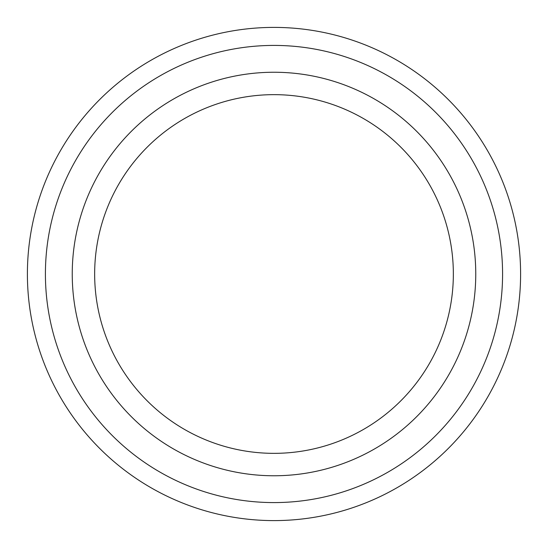 <?xml version="1.0" encoding="UTF-8"?>
<svg xmlns="http://www.w3.org/2000/svg" width="548" height="548" viewBox="0 0 548 548"><rect width="100%" height="100%" fill="white"/><g stroke="black" fill="none" stroke-linecap="round" stroke-linejoin="round"><path stroke-width="0.82" d="M502.578 274A228.578 228.578 0 0 1 159.708 471.958A228.578 228.578 0 0 1 159.708 76.042A228.578 228.578 0 0 1 502.578 274M274 453.347A179.347 179.347 0 0 0 453.347 274A179.347 179.347 0 0 0 274 94.653A179.347 179.347 0 0 0 94.653 274A179.347 179.347 0 0 0 274 453.347M520.6 274A246.6 246.6 0 0 1 150.7 487.562A246.6 246.6 0 0 1 150.7 60.438A246.6 246.6 0 0 1 520.6 274M274 475.767A201.767 201.767 0 0 0 448.73 173.12A201.767 201.767 0 0 0 99.27 173.12A201.767 201.767 0 0 0 274 475.767"/></g></svg>
